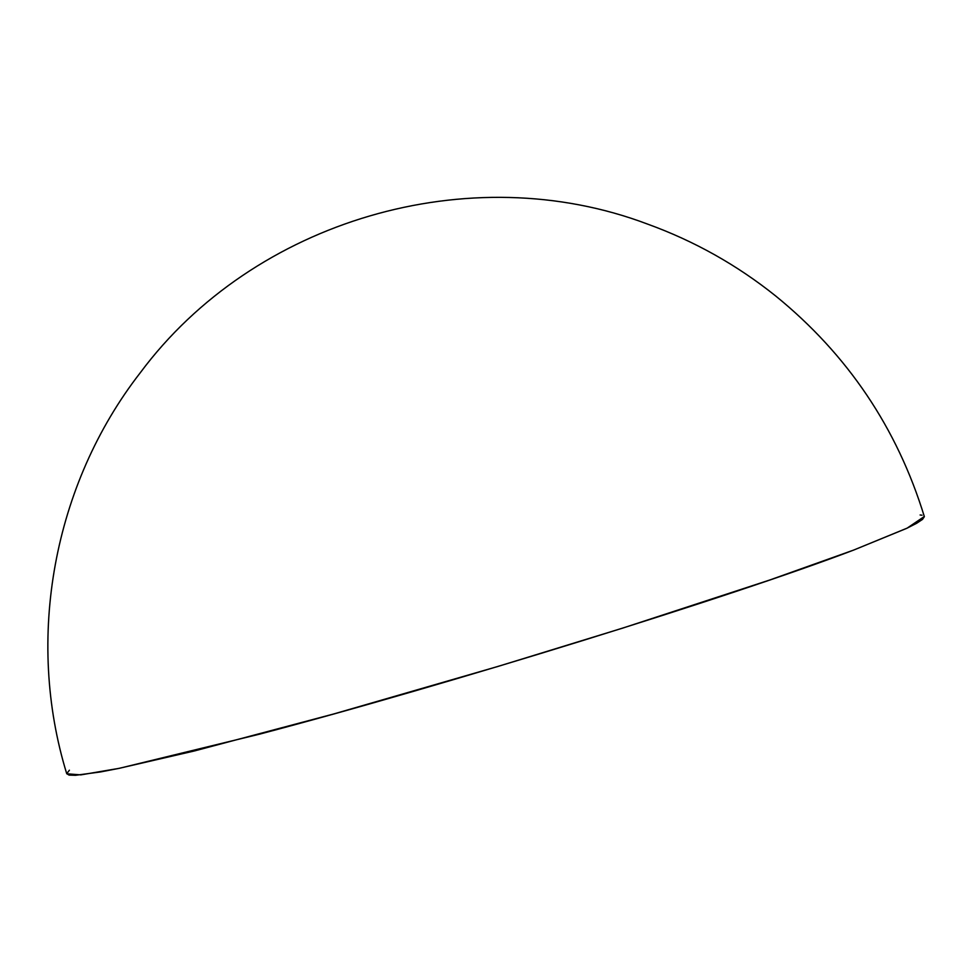 <?xml version="1.0" encoding="UTF-8"?>
<svg xmlns="http://www.w3.org/2000/svg" width="973" height="973" viewBox="0 0 973 973"><rect width="100%" height="100%" fill="white"/><g stroke="black" fill="none" stroke-linecap="round" stroke-linejoin="round"><path stroke-width="1.46" d="M924.35 516.675L922.55 519.363L916.639 523.279L906.666 528.363L853.576 550.11L907.14 528.132L924.314 516.505C897.106 428.011 847.592 354.525 775.797 296.072C737.035 265.021 694.296 241.036 647.604 224.106C469.704 156.811 253.758 220.08 140.282 372.744C53.393 484.457 25.152 638.531 66.748 773.79L80.856 774.873L119.424 768.293L259.523 734.165C447.604 684.603 732.401 596.364 853.576 550.11L769.655 580.042L622.586 628.144L498.225 666.359L333.921 713.914L194.211 750.998L118.609 768.451L100.377 771.966L75.48 775.299L69.034 775.092L66.711 773.632L69.411 770.202M920.117 514.985L922.027 515.216"/></g></svg>
